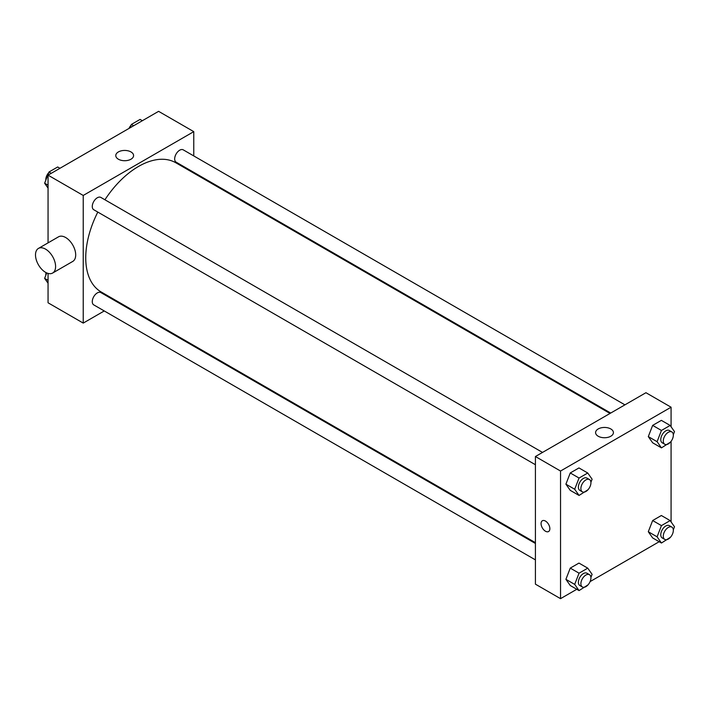 <?xml version="1.0" encoding="UTF-8"?>
<svg xmlns="http://www.w3.org/2000/svg" width="710" height="710" viewBox="0 0 710 710"><rect width="100%" height="100%" fill="white"/><g stroke="black" fill="none" stroke-linecap="round" stroke-linejoin="round"><path stroke-width="1.06" d="M104.263 310.953L83.23 323.094L48.058 302.788L48.058 273.412M48.058 242.864L48.058 175.157L158.596 111.337L193.768 131.643L193.768 155.925M119.156 302.353L118.472 302.744M97.811 212.077A74.603 43.07 120 0 0 85.741 257.828A74.603 43.07 120 0 0 101.193 291.979L535.42 542.671M610.023 413.451L175.805 162.759A74.603 43.07 120 0 0 104.92 199.776M193.768 172.335L193.768 173.125M83.23 323.094L83.23 195.454L193.768 131.643M624.924 404.851L183.251 149.854A7.109 4.1 120 0 0 177.775 151.754A7.109 4.1 120 0 0 174.669 158.907A7.109 4.1 120 0 0 176.142 162.164L610.707 413.051M535.42 543.47L100.855 292.573A7.109 4.1 120 0 0 95.38 294.472A7.109 4.1 120 0 0 92.273 301.626A7.109 4.1 120 0 0 93.747 304.883L535.42 559.879M535.42 464.73L93.747 209.734A7.109 4.1 -60 0 1 93.747 201.525A7.109 4.1 -60 0 1 100.855 197.424L542.52 452.421M83.23 195.454L48.058 175.157M118.384 159.209A8.91 5.147 180 0 1 115.774 155.57A8.91 5.147 180 0 1 124.685 150.431A8.91 5.147 180 0 1 133.595 155.57A8.91 5.147 180 0 1 128.093 160.327A8.91 5.147 180 0 1 118.384 159.209M38.447 248.42L58.539 236.812A14.209 8.2 60 0 1 69.491 240.619A14.209 8.2 60 0 1 75.695 254.925A14.209 8.2 60 0 1 72.748 261.431L52.655 273.03A14.209 8.2 60 0 1 38.447 264.83A14.209 8.2 60 0 1 38.447 248.42A14.209 8.2 60 0 1 49.398 252.227A14.209 8.2 60 0 1 55.593 266.525A14.209 8.2 60 0 1 52.655 273.03M206.299 180.358A14.209 8.2 -120 0 0 206.326 179.586M576.786 589.282L560.536 598.663L535.42 584.161L535.42 456.521L645.949 392.71L671.074 407.212L671.074 426.754M659.182 541.712L590.108 581.596M652.65 442.791L648.301 436.606L652.65 425.388L661.356 420.364L652.65 425.388L648.301 436.606L652.65 442.791L661.445 447.868L657.096 441.682L661.445 430.464L670.151 425.441L674.5 431.627L673.311 434.689M570.254 585.51L565.905 579.324L570.254 568.106L578.961 563.083L570.254 568.106L565.905 579.324L570.254 585.51L579.049 590.587L574.701 584.401L579.049 573.183L587.747 568.16L592.104 574.346L590.915 577.408M671.074 441.354L671.074 521.903M560.536 598.663L560.536 471.032L671.074 407.212M652.65 537.94L648.301 531.746L652.65 520.536L661.356 515.513L652.65 520.536L648.301 531.746L652.65 537.94L661.445 543.017L657.096 536.822L661.445 525.613L670.151 520.59L674.5 526.776L673.311 529.837M570.254 490.361L565.905 484.176L570.254 472.958L578.961 467.934L570.254 472.958L565.905 484.176L570.254 490.361L579.049 495.438L574.701 489.252L579.049 478.034L587.747 473.011L592.104 479.206L590.915 482.259M560.536 471.032L535.42 456.521M598.202 436.233A8.91 5.147 180 0 1 595.592 432.594A8.91 5.147 180 0 1 604.503 427.447A8.91 5.147 180 0 1 613.413 432.594A8.91 5.147 180 0 1 607.911 437.351A8.91 5.147 180 0 1 598.202 436.233M549.859 528.684A6.221 3.585 60 0 1 548.573 531.533A6.221 3.585 60 0 1 542.36 527.938A6.221 3.585 60 0 1 542.36 520.758A6.221 3.585 60 0 1 547.153 522.427A6.221 3.585 60 0 1 549.859 528.684M548.573 531.524A6.221 3.585 60 0 1 542.36 527.938A6.221 3.585 60 0 1 542.36 520.758M588.022 489.731L579.049 495.438M589.46 479.525L586.948 478.078A7.109 4.1 120 0 0 581.472 479.978A7.109 4.1 120 0 0 578.375 487.131A7.109 4.1 120 0 0 579.848 490.379L582.36 491.835A7.109 4.1 120 0 0 589.46 487.726A7.109 4.1 120 0 0 589.46 479.525A7.109 4.1 120 0 0 583.993 481.424A7.109 4.1 120 0 0 580.886 488.578A7.109 4.1 120 0 0 582.36 491.835M574.701 489.252L565.905 484.176M579.049 478.034L570.254 472.958M587.747 473.011L578.961 467.934M670.417 442.161L661.445 447.868M671.864 431.955L669.352 430.5A7.109 4.1 120 0 0 663.877 432.408A7.109 4.1 120 0 0 660.77 439.552A7.109 4.1 120 0 0 662.244 442.809L664.755 444.256A7.109 4.1 120 0 0 671.864 440.156A7.109 4.1 120 0 0 671.864 431.955A7.109 4.1 120 0 0 666.388 433.854A7.109 4.1 120 0 0 663.282 441.008A7.109 4.1 120 0 0 664.755 444.256M657.096 441.682L648.301 436.606M661.445 430.464L652.65 425.388M670.151 425.441L661.356 420.364M588.022 584.871L579.049 590.587M589.46 574.674L586.948 573.218A7.109 4.1 120 0 0 581.472 575.127A7.109 4.1 120 0 0 578.375 582.271A7.109 4.1 120 0 0 579.848 585.528L582.36 586.975A7.109 4.1 120 0 0 589.46 582.875A7.109 4.1 120 0 0 589.46 574.674A7.109 4.1 120 0 0 583.993 576.573A7.109 4.1 120 0 0 580.886 583.726A7.109 4.1 120 0 0 582.36 586.975M574.701 584.401L565.905 579.324M579.049 573.183L570.254 568.106M587.747 568.16L578.961 563.083M670.417 537.301L661.445 543.017M671.864 527.095L669.352 525.648A7.109 4.1 120 0 0 663.877 527.548A7.109 4.1 120 0 0 660.77 534.701A7.109 4.1 120 0 0 662.244 537.958L664.755 539.405A7.109 4.1 120 0 0 671.864 535.304A7.109 4.1 120 0 0 671.864 527.095A7.109 4.1 120 0 0 666.388 529.003A7.109 4.1 120 0 0 663.282 536.156A7.109 4.1 120 0 0 664.755 539.405M657.096 536.822L648.301 531.746M661.445 525.613L652.65 520.536M670.151 520.59L661.356 515.513M48.058 188.097L44.632 183.224L48.981 172.006L57.688 166.983L59.951 168.288M48.058 185.203L44.632 183.224M51.244 173.311L48.981 172.006M48.715 172.699A7.109 4.1 120 0 0 45.804 179.648A7.109 4.1 120 0 0 45.822 180.162M130.081 127.8L131.385 124.436L140.083 119.413L142.346 120.718M133.649 125.741L131.385 124.436M131.119 125.129A7.109 4.1 120 0 0 129.025 128.404M48.058 283.246L44.632 278.373L46.745 272.933M48.058 280.344L44.632 278.373M46.106 272.631A7.109 4.1 120 0 0 45.804 274.797A7.109 4.1 120 0 0 45.822 275.311"/></g></svg>
